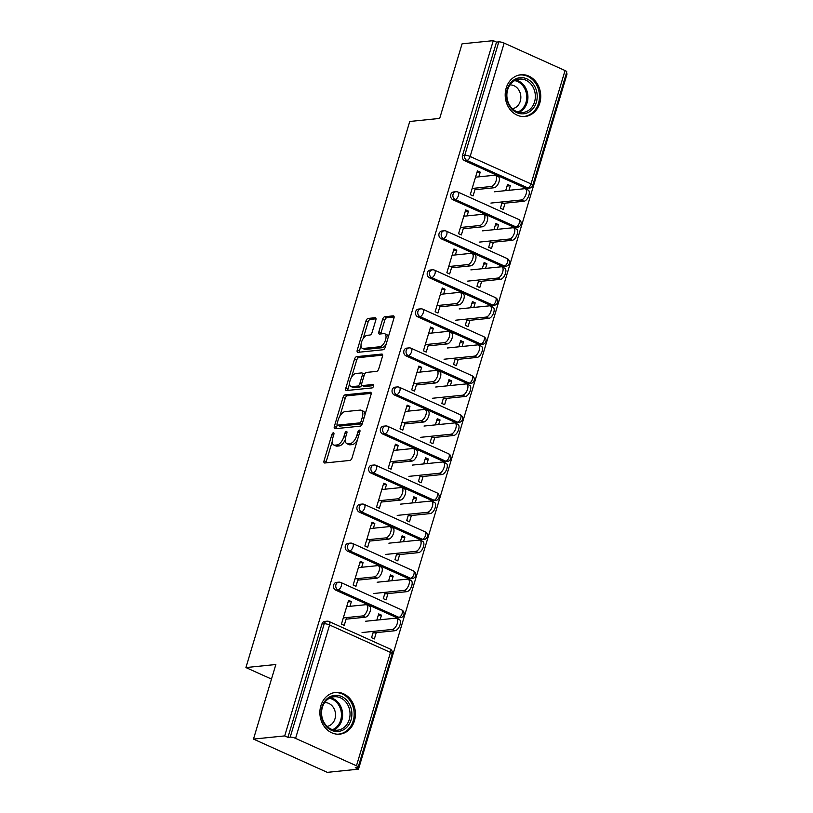 <?xml version="1.0" encoding="UTF-8"?>
<svg xmlns="http://www.w3.org/2000/svg" width="813" height="813" viewBox="0 0 813 813"><rect width="100%" height="100%" fill="white"/><g stroke="black" fill="none" stroke-linecap="round" stroke-linejoin="round"><path stroke-width="1.22" d="M333.391 432.77A1.85 0.884 -65.7 0 0 331.887 434.589L324.062 460.686A2.642 1.26 -65.7 0 0 324.377 462.953A2.642 1.26 -65.7 0 0 324.722 463.004L349.905 460.432A2.642 1.26 -65.7 0 0 352.049 457.831L359.874 431.733A1.85 0.884 -65.7 0 0 359.661 430.148A1.85 0.884 -65.7 0 0 359.417 430.107A1.85 0.884 -65.7 0 0 357.913 431.927L356.907 435.311A8.445 4.045 -65.7 0 1 350.068 443.624L347.974 443.837A8.445 4.045 -65.7 0 1 346.856 443.674A8.445 4.045 -65.7 0 1 345.85 436.439L346.866 433.055A1.85 0.884 -65.7 0 0 346.643 431.469A1.85 0.884 -65.7 0 0 346.399 431.439A1.85 0.884 -65.7 0 0 344.905 433.258L343.889 436.632A8.445 4.045 -65.7 0 1 337.06 444.955L334.956 445.168A8.445 4.045 -65.7 0 1 333.848 445.006A8.445 4.045 -65.7 0 1 332.832 437.76L333.848 434.386A1.85 0.884 -65.7 0 0 333.635 432.801A1.85 0.884 -65.7 0 0 333.391 432.77M506.184 88.058A20.965 17.734 84.2 0 0 525.096 116.483A20.965 17.734 84.2 0 0 539.751 103.19A20.965 17.734 84.2 0 0 520.838 74.766A20.965 17.734 84.2 0 0 506.184 88.058M320.871 705.725A20.965 17.734 84.2 0 0 339.783 734.149A20.965 17.734 84.2 0 0 354.438 720.857A20.965 17.734 84.2 0 0 335.525 692.432A20.965 17.734 84.2 0 0 320.871 705.725M375.83 320.027A2.642 1.26 -65.7 0 0 375.515 317.761A2.642 1.26 -65.7 0 0 375.159 317.71L368.096 318.432A2.642 1.26 -65.7 0 0 365.962 321.033L357.263 350.017A2.642 1.26 -65.7 0 0 357.578 352.283A2.642 1.26 -65.7 0 0 357.923 352.334L383.116 349.763A2.642 1.26 -65.7 0 0 385.25 347.161L393.949 318.178A2.642 1.26 -65.7 0 0 393.634 315.911A2.642 1.26 -65.7 0 0 393.279 315.861L384.752 316.735A2.642 1.26 -65.7 0 0 382.608 319.326L378.888 331.734A2.642 1.26 -65.7 0 0 379.204 334.001A2.642 1.26 -65.7 0 0 379.549 334.052L383.787 333.615A7.053 3.374 -65.7 0 1 384.712 333.757A7.053 3.374 -65.7 0 1 385.26 340.698A7.053 3.374 -65.7 0 1 379.844 346.765L363.259 348.452A7.053 3.374 -65.7 0 1 362.334 348.32A7.053 3.374 -65.7 0 1 361.785 341.369A7.053 3.374 -65.7 0 1 367.202 335.312L369.966 335.027A2.642 1.26 -65.7 0 0 372.1 332.426L375.83 320.027M356.46 765.805L390.474 652.433L329.59 624.994L295.576 738.367L356.46 765.805A4.035 0.945 -163.3 0 1 358.187 767.187A4.035 0.945 -163.3 0 1 357.547 767.482L355.271 767.716L358.492 769.169L327.273 772.35L253.483 739.088L275.851 664.506L245.922 667.564L409.752 121.472L439.691 118.413L462.069 43.831L493.288 40.65L284.702 735.907L287.924 737.361L290.211 737.127L324.224 623.754L321.938 623.988L287.924 737.361M253.483 739.088L284.702 735.907M345.179 394.833A2.642 1.26 -65.7 0 0 343.035 397.425L334.346 426.419A2.642 1.26 -65.7 0 0 334.661 428.675A2.642 1.26 -65.7 0 0 335.007 428.725L360.189 426.164A2.642 1.26 -65.7 0 0 362.324 423.563L371.023 394.579A2.642 1.26 -65.7 0 0 370.708 392.313A2.642 1.26 -65.7 0 0 370.362 392.262L345.179 394.833L347.324 395.799A2.642 1.26 -65.7 0 0 345.19 398.4L339.885 416.083M345.799 388.218L354.498 359.224A2.642 1.26 -65.7 0 1 356.633 356.633L381.825 354.062A2.642 1.26 -65.7 0 1 382.171 354.112A2.642 1.26 -65.7 0 1 382.486 356.379L378.767 368.777A2.642 1.26 -65.7 0 1 376.622 371.378L366.409 372.425A2.642 1.26 -65.7 0 0 364.275 375.017L361.805 383.248A2.642 1.26 -65.7 0 0 362.12 385.514A2.642 1.26 -65.7 0 0 362.466 385.565L373.106 384.478A1.85 0.884 -65.7 0 1 373.35 384.519A1.85 0.884 -65.7 0 1 373.492 386.327A1.85 0.884 -65.7 0 1 372.069 387.923L346.46 390.535A2.642 1.26 -65.7 0 1 346.114 390.484A2.642 1.26 -65.7 0 1 345.799 388.218L347.954 389.183L349.61 383.655M245.922 667.564L271.481 679.079M295.576 738.367A4.035 0.945 -163.3 0 0 290.211 737.127M493.288 40.65L496.509 42.103L498.796 41.87A4.035 0.945 16.7 0 1 504.162 43.109L565.045 70.548A4.035 0.945 16.7 0 1 566.773 71.93L532.759 185.303A4.035 0.945 16.7 0 0 531.031 183.921L565.045 70.548M566.285 73.556L567.078 73.912L358.492 769.169M376.256 632.626L374.356 638.947L371.561 637.687L373.462 631.366M346.572 617.585L344.234 625.37L341.44 624.11L348.574 600.329L351.368 601.6L348.096 601.925M380.118 619.77L381.49 615.167L378.218 615.502M381.49 615.167L378.695 613.906L376.836 620.106M349.956 606.315L351.368 601.6M452.882 199.724A4.035 3.415 -95.8 0 1 450.788 194.52A4.035 3.415 -95.8 0 1 453.603 191.959L455.88 191.726A4.035 3.415 -95.8 0 0 453.065 194.287A4.035 3.415 84.2 0 0 455.168 199.5L452.882 199.724L513.775 227.173L516.052 226.939L455.168 199.5A4.035 1.931 114.3 0 0 458.43 195.527A4.035 1.931 -65.7 0 0 457.953 192.061A4.035 4.035 0 0 0 455.88 191.726M517.586 227.193A4.035 4.035 0 0 0 518.836 219.51A4.035 1.931 -65.7 0 1 519.324 222.965A4.035 1.931 114.3 0 1 516.052 226.939A4.035 3.415 -95.8 0 0 517.586 227.193L515.31 227.427A4.035 3.415 -95.8 0 1 513.775 227.173M525.493 188.128L527.769 187.894A4.035 3.415 -95.8 0 0 529.304 188.159L527.027 188.382A4.035 3.415 -95.8 0 1 525.493 188.128L464.599 160.689A4.035 3.415 -95.8 0 1 462.495 155.476L464.782 155.242L498.796 41.87M496.509 42.103L462.495 155.476M321.938 623.988A4.035 3.415 -95.8 0 1 324.753 621.427L327.039 621.193A4.035 3.415 -95.8 0 0 324.224 623.754A4.035 0.945 -163.3 0 1 329.59 624.994A4.035 1.931 -65.7 0 0 329.102 621.528A4.035 4.035 0 0 0 327.039 621.193M497.241 229.347L498.623 224.744L495.828 223.484L493.969 229.683M490.595 240.943L488.694 247.264L491.489 248.524L493.389 242.203M463.705 227.162L461.367 234.947L458.573 233.687L465.707 209.906L468.501 211.177L465.229 211.502M467.089 215.892L468.501 211.177M429.457 277.812A4.035 3.415 -95.8 0 1 427.364 272.609A4.035 3.415 -95.8 0 1 430.179 270.048L432.455 269.814A4.035 3.415 -95.8 0 0 429.64 272.375A4.035 3.415 84.2 0 0 431.744 277.579L429.457 277.812L490.351 305.261L492.627 305.027L431.744 277.579A4.035 1.931 114.3 0 0 435.006 273.605A4.035 1.931 -65.7 0 0 434.528 270.15A4.035 4.035 0 0 0 432.455 269.814M494.162 305.281A4.035 4.035 0 0 0 495.412 297.599A4.035 1.931 -65.7 0 1 495.889 301.054A4.035 1.931 114.3 0 1 492.627 305.027A4.035 3.415 -95.8 0 0 494.162 305.281L491.885 305.515A4.035 3.415 -95.8 0 1 490.351 305.261M473.816 307.436L475.199 302.832L472.404 301.572L470.544 307.771M467.16 319.031L465.27 325.352L468.064 326.613L469.965 320.292M440.28 305.241L437.943 313.035L435.148 311.775L442.282 287.995L445.077 289.255L441.805 289.591M443.664 293.981L445.077 289.255M406.033 355.901A4.035 3.415 -95.8 0 1 403.929 350.688A4.035 3.415 -95.8 0 1 406.754 348.137L409.03 347.903A4.035 3.415 -95.8 0 0 406.215 350.454A4.035 3.415 84.2 0 0 408.319 355.667L406.033 355.901L466.926 383.34L469.203 383.106L408.319 355.667A4.035 1.931 114.3 0 0 411.581 351.694A4.035 1.931 -65.7 0 0 411.093 348.238A4.035 4.035 0 0 0 409.03 347.903M470.737 383.37A4.035 4.035 0 0 0 471.987 375.677A4.035 1.931 -65.7 0 1 472.465 379.132A4.035 1.931 114.3 0 1 469.203 383.106A4.035 3.415 -95.8 0 0 470.737 383.37L468.461 383.594A4.035 3.415 -95.8 0 1 466.926 383.34M450.392 385.514L451.774 380.921L448.979 379.661L447.12 385.85M443.735 397.11L441.845 403.431L444.64 404.691L446.54 398.37M416.856 383.33L414.518 391.114L411.724 389.854L418.858 366.084L421.652 367.344L418.38 367.679M420.23 372.069L421.652 367.344M382.608 433.979A4.035 3.415 -95.8 0 1 380.504 428.776A4.035 3.415 -95.8 0 1 383.319 426.215L385.606 425.982A4.035 3.415 -95.8 0 0 382.791 428.542A4.035 3.415 84.2 0 0 384.884 433.746L382.608 433.979L443.492 461.428L445.778 461.195L384.884 433.746A4.035 1.931 114.3 0 0 388.157 429.782A4.035 1.931 -65.7 0 0 387.669 426.317A4.035 4.035 0 0 0 385.606 425.982M447.313 461.449A4.035 4.035 0 0 0 448.563 453.766A4.035 1.931 -65.7 0 1 449.04 457.221A4.035 1.931 114.3 0 1 445.778 461.195A4.035 3.415 -95.8 0 0 447.313 461.449L445.026 461.682A4.035 3.415 -95.8 0 1 443.492 461.428M426.967 463.603L428.349 458.999L425.545 457.739L423.695 463.938M420.311 475.199L418.421 481.52L421.215 482.78L423.106 476.459M393.431 461.408L391.094 469.203L388.299 467.942L395.433 444.162L398.228 445.422L394.945 445.758M396.805 450.148L398.228 445.422M359.183 512.068A4.035 3.415 -95.8 0 1 357.08 506.855A4.035 3.415 -95.8 0 1 359.895 504.304L362.181 504.07A4.035 3.415 -95.8 0 0 359.356 506.621A4.035 3.415 84.2 0 0 361.46 511.834L359.183 512.068L420.067 539.507L422.354 539.283L361.46 511.834A4.035 1.931 114.3 0 0 364.722 507.861A4.035 1.931 -65.7 0 0 364.244 504.406A4.035 4.035 0 0 0 362.181 504.07M423.888 539.537A4.035 4.035 0 0 0 425.128 531.844A4.035 1.931 -65.7 0 1 425.616 535.31A4.035 1.931 114.3 0 1 422.354 539.283A4.035 3.415 -95.8 0 0 423.888 539.537L421.601 539.771A4.035 3.415 -95.8 0 1 420.067 539.507M403.543 541.692L404.925 537.088L402.12 535.828L400.26 542.017M396.886 553.287L394.986 559.598L397.791 560.858L399.681 554.547M370.006 539.497L367.669 547.291L364.864 546.021L371.998 522.251L374.803 523.511L371.521 523.846M373.38 528.237L374.803 523.511M335.749 590.157A4.035 3.415 -95.8 0 1 333.655 584.943A4.035 3.415 -95.8 0 1 336.47 582.382L338.757 582.159A4.035 3.415 -95.8 0 0 335.932 584.71A4.035 3.415 84.2 0 0 338.035 589.923L335.749 590.157L396.642 617.595L398.919 617.362L338.035 589.923A4.035 1.931 114.3 0 0 341.297 585.949A4.035 1.931 -65.7 0 0 340.82 582.494A4.035 4.035 0 0 0 338.757 582.159M400.463 617.616A4.035 4.035 0 0 0 401.703 609.933A4.035 1.931 -65.7 0 1 402.191 613.388A4.035 1.931 114.3 0 1 398.919 617.362A4.035 3.415 -95.8 0 0 400.463 617.616L398.177 617.85A4.035 3.415 -95.8 0 1 396.642 617.595M358.289 578.541L355.952 586.325L353.157 585.065L360.291 561.295L363.086 562.555L359.813 562.891M361.663 567.281L363.086 562.555M391.825 580.726L393.207 576.132L390.413 574.872L388.553 581.061M385.169 592.321L383.279 598.642L386.073 599.903L387.974 593.592M347.466 551.112A4.035 3.415 -95.8 0 1 345.362 545.899A4.035 3.415 -95.8 0 1 348.188 543.348L350.464 543.114A4.035 3.415 -95.8 0 0 347.649 545.665A4.035 3.415 84.2 0 0 349.753 550.879L347.466 551.112L408.36 578.551L410.636 578.317L349.753 550.879A4.035 1.931 114.3 0 0 353.015 546.905A4.035 1.931 -65.7 0 0 352.527 543.45A4.035 4.035 0 0 0 350.464 543.114M412.171 578.582A4.035 4.035 0 0 0 413.421 570.889A4.035 1.931 -65.7 0 1 413.898 574.344A4.035 1.931 114.3 0 1 410.636 578.317A4.035 3.415 -95.8 0 0 412.171 578.582L409.894 578.805A4.035 3.415 -95.8 0 1 408.36 578.551M381.714 500.452L379.376 508.247L376.582 506.987L383.716 483.207L386.51 484.467L383.238 484.802M385.098 489.192L386.51 484.467M415.25 502.647L416.632 498.044L413.837 496.784L411.978 502.983M408.604 514.243L406.703 520.564L409.498 521.824L411.398 515.503M370.891 473.024A4.035 3.415 -95.8 0 1 368.797 467.821A4.035 3.415 -95.8 0 1 371.612 465.26L373.889 465.026A4.035 3.415 -95.8 0 0 371.074 467.587A4.035 3.415 84.2 0 0 373.177 472.79L370.891 473.024L431.784 500.473L434.061 500.239L373.177 472.79A4.035 1.931 114.3 0 0 376.439 468.816A4.035 1.931 -65.7 0 0 375.962 465.361A4.035 4.035 0 0 0 373.889 465.026M435.595 500.493A4.035 4.035 0 0 0 436.845 492.81A4.035 1.931 -65.7 0 1 437.323 496.265A4.035 1.931 114.3 0 1 434.061 500.239A4.035 3.415 -95.8 0 0 435.595 500.493L433.319 500.727A4.035 3.415 -95.8 0 1 431.784 500.473M405.138 422.374L402.801 430.158L400.006 428.898L407.14 405.118L409.935 406.388L406.663 406.713M408.522 411.104L409.935 406.388M438.674 424.559L440.057 419.955L437.262 418.695L435.402 424.894M432.028 436.154L430.128 442.475L432.923 443.735L434.823 437.414M394.315 394.945A4.035 3.415 -95.8 0 1 392.222 389.732A4.035 3.415 -95.8 0 1 395.037 387.171L397.313 386.947A4.035 3.415 -95.8 0 0 394.498 389.498A4.035 3.415 84.2 0 0 396.602 394.712L394.315 394.945L455.209 422.384L457.485 422.15L396.602 394.712A4.035 1.931 114.3 0 0 399.864 390.738A4.035 1.931 -65.7 0 0 399.386 387.283A4.035 4.035 0 0 0 397.313 386.947M459.02 422.404A4.035 4.035 0 0 0 460.27 414.721A4.035 1.931 -65.7 0 1 460.758 418.177A4.035 1.931 114.3 0 1 457.485 422.15A4.035 3.415 -95.8 0 0 459.02 422.404L456.743 422.638A4.035 3.415 -95.8 0 1 455.209 422.384M428.573 344.285L426.236 352.07L423.431 350.81L430.565 327.039L433.37 328.3L430.087 328.635M431.947 333.025L433.37 328.3M462.109 346.48L463.491 341.877L460.686 340.617L458.827 346.805M455.453 358.076L453.552 364.387L456.357 365.647L458.247 359.336M417.75 316.857A4.035 3.415 -95.8 0 1 415.646 311.643A4.035 3.415 -95.8 0 1 418.461 309.092L420.748 308.859A4.035 3.415 -95.8 0 0 417.923 311.409A4.035 3.415 84.2 0 0 420.026 316.623L417.75 316.857L478.633 344.295L480.92 344.062L420.026 316.623A4.035 1.931 114.3 0 0 423.288 312.649A4.035 1.931 -65.7 0 0 422.811 309.194A4.035 4.035 0 0 0 420.748 308.859M482.455 344.326A4.035 4.035 0 0 0 483.694 336.633A4.035 1.931 -65.7 0 1 484.182 340.098A4.035 1.931 114.3 0 1 480.92 344.062A4.035 3.415 -95.8 0 0 482.455 344.326L480.168 344.56A4.035 3.415 -95.8 0 1 478.633 344.295M451.998 266.197L449.66 273.991L446.865 272.731L453.989 248.951L456.794 250.211L453.512 250.546M455.371 254.936L456.794 250.211M485.534 268.392L486.916 263.788L484.111 262.528L482.261 268.727M478.877 279.987L476.987 286.308L479.782 287.568L481.672 281.247M441.174 238.768A4.035 3.415 -95.8 0 1 439.071 233.565A4.035 3.415 -95.8 0 1 441.886 231.004L444.172 230.77A4.035 3.415 -95.8 0 0 441.357 233.331A4.035 3.415 84.2 0 0 443.451 238.534L441.174 238.768L502.058 266.217L504.345 265.983L443.451 238.534A4.035 1.931 114.3 0 0 446.723 234.571A4.035 1.931 -65.7 0 0 446.235 231.105A4.035 4.035 0 0 0 444.172 230.77M505.879 266.237A4.035 4.035 0 0 0 507.129 258.554A4.035 1.931 -65.7 0 1 507.607 262.01A4.035 1.931 114.3 0 1 504.345 265.983A4.035 3.415 -95.8 0 0 505.879 266.237L503.593 266.471A4.035 3.415 -95.8 0 1 502.058 266.217M475.422 188.118L473.085 195.903L470.29 194.642L477.424 170.872L480.219 172.132L476.946 172.468M478.796 176.848L480.219 172.132M508.958 190.303L510.34 185.71L507.546 184.449L505.686 190.638M502.302 201.898L500.412 208.219L503.206 209.48L505.107 203.159M393.207 576.132L389.935 576.468M404.925 537.088L401.642 537.423M416.632 498.044L413.36 498.379M428.349 458.999L425.067 459.335M440.057 419.955L436.784 420.291M451.774 380.921L448.502 381.256M463.491 341.877L460.209 342.212M475.199 302.832L471.926 303.168M486.916 263.788L483.633 264.123M498.623 224.744L495.351 225.079M510.34 185.71L507.068 186.035M333.848 445.006L335.993 445.971A8.445 4.045 -65.7 0 0 337.11 446.134L334.956 445.168M345.271 439.67A8.445 4.045 -65.7 0 1 339.204 445.92L337.11 446.134M346.856 443.674L349.011 444.65A8.445 4.045 -65.7 0 0 350.118 444.813L347.974 443.837M357.354 440.148A8.445 4.045 -65.7 0 1 352.222 444.599L350.118 444.813M332.253 441.51L326.216 461.652A2.642 1.26 -65.7 0 0 326.033 462.861M371.206 393.36L347.324 395.799M337.202 425.016L336.491 427.384A2.642 1.26 -65.7 0 0 336.308 428.593M337.11 423.512A1.85 0.884 -65.7 0 0 337.334 425.097A1.85 0.884 -65.7 0 0 337.578 425.138L359.681 422.882A1.85 0.884 -65.7 0 0 361.175 421.063L362.252 417.496A8.445 4.045 -65.7 0 0 361.236 410.26A8.445 4.045 -65.7 0 0 360.129 410.098L345.017 411.632A8.445 4.045 -65.7 0 0 338.178 419.955L337.11 423.512M339.295 425.91A1.85 0.884 -65.7 0 0 339.488 426.073A1.85 0.884 -65.7 0 0 339.722 426.103L337.578 425.138M362.303 423.644A1.85 0.884 -65.7 0 1 361.836 423.847L339.722 426.103M364.986 414.711A8.445 4.045 -65.7 0 0 363.391 411.226L361.236 410.26M351.562 377.151L356.653 360.2L354.498 359.224M382.669 355.159L358.787 357.598A2.642 1.26 -65.7 0 0 356.653 360.2M362.12 385.514L364.275 386.48A2.642 1.26 -65.7 0 0 364.62 386.531L373.675 385.606M355.809 373.502A7.053 3.374 -65.7 0 0 350.393 379.569A7.053 3.374 -65.7 0 0 350.942 386.51A7.053 3.374 -65.7 0 0 351.866 386.642L357.71 386.053A2.642 1.26 -65.7 0 0 359.844 383.451L362.313 375.22A2.642 1.26 -65.7 0 0 361.998 372.954A2.642 1.26 -65.7 0 0 361.653 372.903L355.809 373.502M350.942 386.51L353.096 387.476A7.053 3.374 -65.7 0 0 354.021 387.618L351.866 386.642M361.744 385.088A2.642 1.26 -65.7 0 1 359.864 387.018L354.021 387.618M364.529 374.346A2.642 1.26 -65.7 0 0 364.153 373.929L361.998 372.954M347.954 389.183A2.642 1.26 -65.7 0 0 347.771 390.392M362.334 348.32L364.478 349.285A7.053 3.374 -65.7 0 0 365.413 349.427L363.259 348.452M386.114 344.295A7.053 3.374 -65.7 0 1 381.988 347.73L365.413 349.427M388.187 337.375A7.053 3.374 -65.7 0 0 386.866 334.722L384.712 333.757M394.122 316.968L386.897 317.7A2.642 1.26 -65.7 0 0 384.762 320.302L381.043 332.71A2.642 1.26 -65.7 0 0 380.86 333.919M361.013 345.667L359.417 350.982A2.642 1.26 -65.7 0 0 359.234 352.202M376.002 318.808L370.25 319.397A2.642 1.26 -65.7 0 0 368.116 321.999L363.086 338.747M396.541 618.297L399.335 619.557A6.047 2.896 114.3 0 1 399.803 625.502A6.047 2.896 114.3 0 1 395.159 630.705L392.364 629.445A6.047 2.896 -65.7 0 0 397.008 624.242A6.047 2.896 -65.7 0 0 396.541 618.297A6.047 2.896 -65.7 0 0 395.738 618.175L365.454 621.264M362.07 632.534L392.364 629.445M372.984 632.961L395.159 630.705M366.633 604.821L369.427 606.081A6.047 2.896 114.3 0 1 369.895 612.026A6.047 2.896 114.3 0 1 365.25 617.219L362.456 615.959A6.047 2.896 -65.7 0 0 367.1 610.766A6.047 2.896 -65.7 0 0 366.633 604.821A6.047 2.896 -65.7 0 0 365.84 604.699L346.684 606.65M365.25 617.219L346.094 619.171M362.456 615.959L343.299 617.91M351.033 719.952A18.14 15.356 -95.8 0 1 331.45 730.298A18.14 15.356 -95.8 0 1 321.989 706.863A18.14 15.356 -95.8 0 1 341.582 696.517A18.14 15.356 -95.8 0 1 351.033 719.952M322.355 707.422A16.799 14.217 84.2 0 0 337.507 730.196A16.799 14.217 84.2 0 0 349.244 719.546A16.799 14.217 84.2 0 0 334.092 696.771A16.799 14.217 84.2 0 0 322.355 707.422M327.07 726.385A11.961 10.122 84.2 0 0 334.966 718.855A11.961 10.122 84.2 0 0 324.651 702.605M337.446 734.21A20.833 17.622 84.2 0 0 338.625 734.129A20.833 17.622 84.2 0 0 353.188 720.928A20.833 17.622 84.2 0 0 334.397 692.686A20.833 17.622 84.2 0 0 333.228 692.849M533.47 84.379A18.14 15.356 -95.8 0 1 531.865 109.857A18.14 15.356 -95.8 0 1 510.178 107.092A18.14 15.356 -95.8 0 1 511.784 81.625A18.14 15.356 -95.8 0 1 533.47 84.379M510.32 106.33A16.799 14.217 84.2 0 0 522.82 112.529A16.799 14.217 84.2 0 0 534.395 102.397A16.799 14.217 84.2 0 0 531.895 85.294A16.799 14.217 84.2 0 0 519.405 79.095A16.799 14.217 84.2 0 0 507.83 89.227A16.799 14.217 84.2 0 0 510.32 106.33M512.383 108.708A11.961 10.122 84.2 0 0 520.239 101.31A11.961 10.122 84.2 0 0 518.389 89.389A11.961 10.122 84.2 0 0 509.954 84.938M522.759 116.533A20.833 17.622 84.2 0 0 523.938 116.462A20.833 17.622 84.2 0 0 538.287 103.912A20.833 17.622 84.2 0 0 535.198 82.702A20.833 17.622 84.2 0 0 519.71 75.02A20.833 17.622 84.2 0 0 518.542 75.182M408.248 579.252L411.053 580.512A6.047 2.896 114.3 0 1 411.51 586.468A6.047 2.896 114.3 0 1 406.876 591.661L404.081 590.401A6.047 2.896 -65.7 0 0 408.715 585.197A6.047 2.896 -65.7 0 0 408.248 579.252A6.047 2.896 -65.7 0 0 407.455 579.141L377.161 582.23M373.787 593.49L404.081 590.401M384.691 593.917L406.876 591.661M419.965 540.208L422.76 541.468A6.047 2.896 114.3 0 1 423.227 547.423A6.047 2.896 114.3 0 1 418.583 552.616L415.789 551.356A6.047 2.896 -65.7 0 0 420.433 546.163A6.047 2.896 -65.7 0 0 419.965 540.208A6.047 2.896 -65.7 0 0 419.173 540.096L388.878 543.186M385.494 554.446L415.789 551.356M396.409 554.883L418.583 552.616M431.683 501.164L434.477 502.434A6.047 2.896 114.3 0 1 434.945 508.379A6.047 2.896 114.3 0 1 430.301 513.572L427.506 512.312A6.047 2.896 -65.7 0 0 432.14 507.119A6.047 2.896 -65.7 0 0 431.683 501.164A6.047 2.896 -65.7 0 0 430.88 501.052L400.585 504.141M397.211 515.401L427.506 512.312M408.116 515.838L430.301 513.572M443.39 462.13L446.185 463.39A6.047 2.896 114.3 0 1 446.652 469.335A6.047 2.896 114.3 0 1 442.018 474.528L439.213 473.268A6.047 2.896 -65.7 0 0 443.857 468.075A6.047 2.896 -65.7 0 0 443.39 462.13A6.047 2.896 -65.7 0 0 442.597 462.008L412.303 465.097M408.929 476.357L439.213 473.268M419.833 476.794L442.018 474.528M455.107 423.085L457.902 424.345A6.047 2.896 114.3 0 1 458.369 430.29A6.047 2.896 114.3 0 1 453.725 435.494L450.93 434.233A6.047 2.896 -65.7 0 0 455.575 429.03A6.047 2.896 -65.7 0 0 455.107 423.085A6.047 2.896 -65.7 0 0 454.304 422.963L424.02 426.053M420.636 437.323L450.93 434.233M431.551 437.75L453.725 435.494M378.35 565.777L381.145 567.037A6.047 2.896 114.3 0 1 381.612 572.982A6.047 2.896 114.3 0 1 376.968 578.175L374.173 576.915A6.047 2.896 -65.7 0 0 378.807 571.722A6.047 2.896 -65.7 0 0 378.35 565.777A6.047 2.896 -65.7 0 0 377.547 565.655L358.391 567.606M376.968 578.175L357.811 580.136M374.173 576.915L355.017 578.876M390.057 526.733L392.852 527.993A6.047 2.896 114.3 0 1 393.319 533.938A6.047 2.896 114.3 0 1 388.685 539.141L385.88 537.881A6.047 2.896 -65.7 0 0 390.525 532.678A6.047 2.896 -65.7 0 0 390.057 526.733A6.047 2.896 -65.7 0 0 389.264 526.611L370.108 528.572M388.685 539.141L369.529 541.092M385.88 537.881L366.724 539.832M401.774 487.688L404.569 488.948A6.047 2.896 114.3 0 1 405.037 494.904A6.047 2.896 114.3 0 1 400.392 500.097L397.598 498.836A6.047 2.896 -65.7 0 0 402.242 493.633A6.047 2.896 -65.7 0 0 401.774 487.688A6.047 2.896 -65.7 0 0 400.972 487.576L381.815 489.528M400.392 500.097L381.236 502.048M397.598 498.836L378.441 500.788M413.482 448.644L416.286 449.904A6.047 2.896 114.3 0 1 416.744 455.859A6.047 2.896 114.3 0 1 412.11 461.052L409.315 459.792A6.047 2.896 -65.7 0 0 413.949 454.599A6.047 2.896 -65.7 0 0 413.482 448.644A6.047 2.896 -65.7 0 0 412.689 448.532L393.533 450.483M412.11 461.052L392.953 463.004M409.315 459.792L390.149 461.743M425.199 409.6L427.994 410.87A6.047 2.896 114.3 0 1 428.461 416.815A6.047 2.896 114.3 0 1 423.817 422.008L421.022 420.748A6.047 2.896 -65.7 0 0 425.666 415.555A6.047 2.896 -65.7 0 0 425.199 409.6A6.047 2.896 -65.7 0 0 424.406 409.488L405.25 411.439M423.817 422.008L404.661 423.959M421.022 420.748L401.866 422.699M466.814 384.041L469.619 385.301A6.047 2.896 114.3 0 1 470.077 391.246A6.047 2.896 114.3 0 1 465.443 396.449L462.648 395.189A6.047 2.896 -65.7 0 0 467.282 389.986A6.047 2.896 -65.7 0 0 466.814 384.041A6.047 2.896 -65.7 0 0 466.022 383.929L435.727 387.018M432.353 398.279L462.648 395.189M443.258 398.705L465.443 396.449M436.916 370.565L439.711 371.826A6.047 2.896 114.3 0 1 440.179 377.771A6.047 2.896 114.3 0 1 435.534 382.964L432.74 381.704A6.047 2.896 -65.7 0 0 437.374 376.51A6.047 2.896 -65.7 0 0 436.916 370.565A6.047 2.896 -65.7 0 0 436.114 370.443L416.957 372.395M435.534 382.964L416.378 384.925M432.74 381.704L413.583 383.665M478.532 344.997L481.326 346.257A6.047 2.896 114.3 0 1 481.794 352.212A6.047 2.896 114.3 0 1 477.15 357.405L474.355 356.145A6.047 2.896 -65.7 0 0 478.999 350.952A6.047 2.896 -65.7 0 0 478.532 344.997A6.047 2.896 -65.7 0 0 477.739 344.885L447.445 347.974M444.061 359.234L474.355 356.145M454.975 359.671L477.15 357.405M448.624 331.521L451.418 332.781A6.047 2.896 114.3 0 1 451.886 338.726A6.047 2.896 114.3 0 1 447.252 343.929L444.447 342.669A6.047 2.896 -65.7 0 0 449.091 337.466A6.047 2.896 -65.7 0 0 448.624 331.521A6.047 2.896 -65.7 0 0 447.831 331.399L428.675 333.36M447.252 343.929L428.095 345.881M444.447 342.669L425.29 344.621M490.249 305.952L493.044 307.212A6.047 2.896 114.3 0 1 493.511 313.168A6.047 2.896 114.3 0 1 488.867 318.361L486.072 317.1A6.047 2.896 -65.7 0 0 490.706 311.907A6.047 2.896 -65.7 0 0 490.249 305.952A6.047 2.896 -65.7 0 0 489.446 305.84L459.152 308.93M455.778 320.19L486.072 317.1M466.682 320.627L488.867 318.361M460.341 292.477L463.136 293.737A6.047 2.896 114.3 0 1 463.603 299.682A6.047 2.896 114.3 0 1 458.959 304.885L456.164 303.625A6.047 2.896 -65.7 0 0 460.808 298.422A6.047 2.896 -65.7 0 0 460.341 292.477A6.047 2.896 -65.7 0 0 459.538 292.365L440.382 294.316M458.959 304.885L439.803 306.836M456.164 303.625L437.008 305.576M501.956 266.918L504.751 268.178A6.047 2.896 114.3 0 1 505.219 274.123A6.047 2.896 114.3 0 1 500.584 279.316L497.78 278.056A6.047 2.896 -65.7 0 0 502.424 272.863A6.047 2.896 -65.7 0 0 501.956 266.918A6.047 2.896 -65.7 0 0 501.164 266.796L470.869 269.886M467.495 281.146L497.78 278.056M478.4 281.583L500.584 279.316M472.048 253.432L474.853 254.693A6.047 2.896 114.3 0 1 475.31 260.648A6.047 2.896 114.3 0 1 470.676 265.841L467.882 264.581A6.047 2.896 -65.7 0 0 472.516 259.388A6.047 2.896 -65.7 0 0 472.048 253.432A6.047 2.896 -65.7 0 0 471.255 253.321L452.099 255.272M470.676 265.841L451.52 267.792M467.882 264.581L448.715 266.532M513.674 227.874L516.468 229.134A6.047 2.896 114.3 0 1 516.936 235.079A6.047 2.896 114.3 0 1 512.292 240.282L509.497 239.022A6.047 2.896 -65.7 0 0 514.141 233.819A6.047 2.896 -65.7 0 0 513.674 227.874A6.047 2.896 -65.7 0 0 512.871 227.752L482.587 230.841M479.203 242.111L509.497 239.022M490.117 242.538L512.292 240.282M483.765 214.388L486.56 215.658A6.047 2.896 114.3 0 1 487.028 221.603A6.047 2.896 114.3 0 1 482.383 226.797L479.589 225.536A6.047 2.896 -65.7 0 0 484.233 220.343A6.047 2.896 -65.7 0 0 483.765 214.388A6.047 2.896 -65.7 0 0 482.973 214.276L463.817 216.228M482.383 226.797L463.227 228.748M479.589 225.536L460.432 227.488M525.381 188.829L528.186 190.09A6.047 2.896 114.3 0 1 528.643 196.035A6.047 2.896 114.3 0 1 524.009 201.238L521.214 199.978A6.047 2.896 -65.7 0 0 525.848 194.774A6.047 2.896 -65.7 0 0 525.381 188.829A6.047 2.896 -65.7 0 0 524.588 188.707L494.294 191.797M490.92 203.067L521.214 199.978M501.824 203.494L524.009 201.238M495.483 175.354L498.278 176.614A6.047 2.896 114.3 0 1 498.745 182.559A6.047 2.896 114.3 0 1 494.101 187.752L491.306 186.492A6.047 2.896 -65.7 0 0 495.94 181.299A6.047 2.896 -65.7 0 0 495.483 175.354A6.047 2.896 -65.7 0 0 494.68 175.232L475.524 177.183M494.101 187.752L474.944 189.714M491.306 186.492L472.15 188.453M333.564 435.341L331.887 434.589M359.59 432.689L357.913 431.927M346.582 434.01L344.905 433.258M358.187 767.187L392.201 653.815A4.035 0.945 -163.3 0 0 390.474 652.433A4.035 1.931 -65.7 0 0 389.996 648.977L329.102 621.528M504.162 43.109L470.148 156.482L531.031 183.921A4.035 1.931 114.3 0 1 527.769 187.894L466.886 160.456L464.599 160.689M464.782 155.242A4.035 0.945 16.7 0 1 470.148 156.482A4.035 1.931 114.3 0 1 466.886 160.456A4.035 3.415 84.2 0 1 464.782 155.242M339.204 445.92L337.06 444.955M345.596 437.404L343.889 436.632M352.222 444.599L350.068 443.624M358.574 436.063L356.907 435.311M326.216 461.652L324.062 460.686M370.982 392.537L370.362 392.262M336.491 427.384L334.346 426.419M345.19 398.4L343.035 397.425M361.836 423.847L359.681 422.882M362.852 421.815L361.175 421.063M363.919 418.248L362.252 417.496M358.787 357.598L356.633 356.633M382.435 354.336L381.825 354.062M364.62 386.531L362.466 385.565M359.864 387.018L357.71 386.053M361.622 384.254L359.844 383.451M363.99 375.972L362.313 375.22M381.988 347.73L379.844 346.765M381.043 332.71L378.888 331.734M384.762 320.302L382.608 319.326M386.897 317.7L384.752 316.735M393.899 316.135L393.279 315.861M359.417 350.982L357.263 350.017M368.116 321.999L365.962 321.033M370.25 319.397L368.096 318.432M375.779 317.985L375.159 317.71M330.444 697.737A16.799 14.217 -95.8 0 1 341.826 720.298A16.799 14.217 -95.8 0 1 333.737 729.983M332.547 729.668A16.25 13.75 84.2 0 0 340.677 720.176A16.25 13.75 84.2 0 0 329.346 698.286M515.757 80.06A16.799 14.217 -95.8 0 1 524.476 86.056A16.799 14.217 -95.8 0 1 519.04 112.316M517.851 112.001A16.25 13.75 84.2 0 0 523.409 86.473A16.25 13.75 84.2 0 0 514.649 80.609M392.201 653.815A4.035 4.035 0 0 0 389.996 648.977M401.703 609.933L340.82 582.494M413.421 570.889L352.527 543.45M425.128 531.844L364.244 504.406M436.845 492.81L375.962 465.361M448.563 453.766L387.669 426.317M460.27 414.721L399.386 387.283M471.987 375.677L411.093 348.238M483.694 336.633L422.811 309.194M495.412 297.599L434.528 270.15M507.129 258.554L446.235 231.105M518.836 219.51L457.953 192.061M529.304 188.159A4.035 4.035 0 0 0 532.759 185.303M339.488 426.073L337.334 425.097M334.397 692.686L333.543 692.767M338.625 734.129L337.771 734.22M519.71 75.02L518.857 75.101M523.938 116.462L523.084 116.554"/></g></svg>
